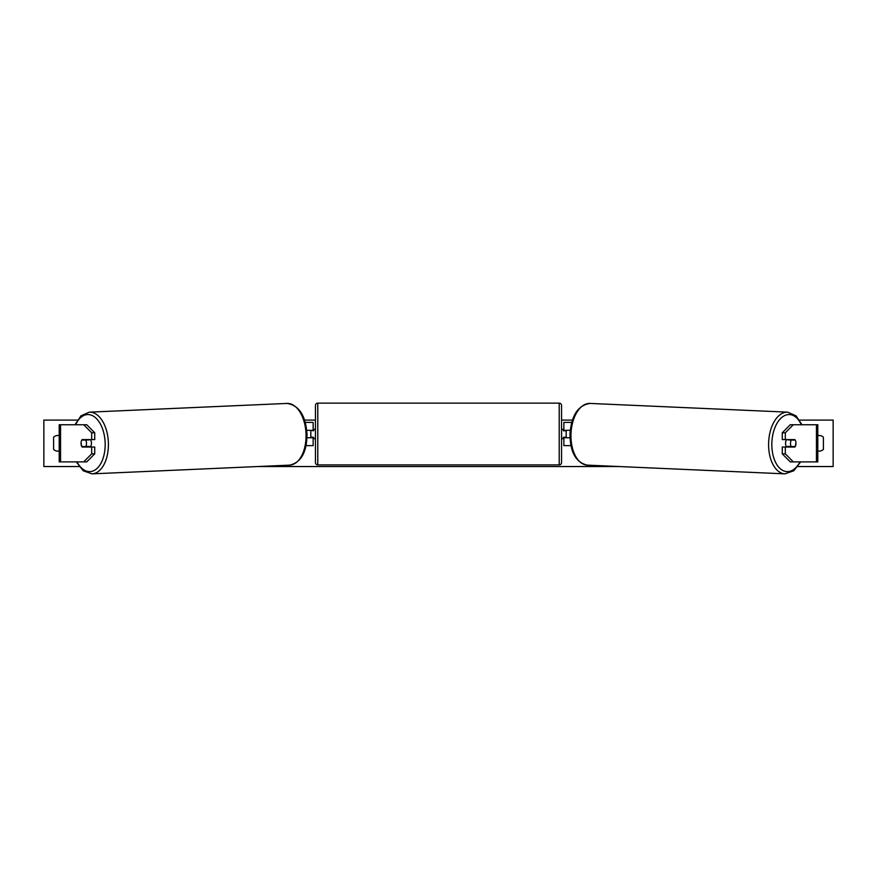 <?xml version="1.0" encoding="UTF-8"?>
<svg xmlns="http://www.w3.org/2000/svg" width="877" height="877" viewBox="0 0 877 877"><rect width="100%" height="100%" fill="white"/><g stroke="black" fill="none" stroke-linecap="round" stroke-linejoin="round"><path stroke-width="1.32" d="M94.727 432.778L91.69 432.778L83.699 424.742L86.746 424.742L94.727 432.778L94.727 439.596L82.098 439.596A4.648 2.664 -90 0 0 81.035 443.313A4.648 2.664 -90 0 0 82.098 447.029L91.69 447.029L91.69 453.837L94.727 453.837L94.727 447.029L91.69 447.029M94.727 453.837L86.746 461.883L59.197 461.883L59.197 424.742L83.699 424.742M91.69 439.596L91.69 432.778M83.699 461.883L91.69 453.837M782.273 432.778L782.273 439.596L794.902 439.596A4.648 2.664 -90 0 1 795.965 443.313A4.648 2.664 -90 0 1 794.902 447.029L785.31 447.029L785.31 453.837L782.273 453.837L790.254 461.883L817.803 461.883L817.803 424.742L790.254 424.742L782.273 432.778L785.31 432.778L793.301 424.742M782.273 453.837L782.273 447.029L785.31 447.029M785.31 439.596L785.31 432.778M793.301 461.883L785.31 453.837M570.949 445.637L563.856 445.637L563.856 437.744L569.995 437.744M563.856 430.771L563.856 422.418L571.727 422.418M566.18 430.311L566.18 437.744M570.247 430.311L563.856 430.311M306.051 445.637L313.144 445.637L313.144 437.744L307.005 437.744M313.144 430.771L313.144 422.418L305.273 422.418M310.82 430.311L313.604 430.771L313.604 429.379L315.457 429.379M310.82 430.771L310.82 437.744M306.753 430.311L313.144 430.311M317.781 403.146L317.781 464.898A2.324 2.324 0 0 1 315.457 462.585L315.457 405.47A2.324 2.324 0 0 1 317.781 403.146L559.219 403.146A2.324 2.324 0 0 1 561.543 405.47L561.543 462.585A2.324 2.324 0 0 1 559.219 464.898L559.219 403.146M317.781 464.898L559.219 464.898M315.457 438.664L313.604 438.664L313.604 437.272L310.82 437.272M561.543 438.664L563.396 438.664L563.396 437.272L566.18 437.272M566.18 430.771L563.396 430.771L563.396 429.379L561.543 429.379M90.43 439.596A4.648 2.664 87.5 0 1 91.438 443.093A4.648 2.664 87.5 0 1 90.298 447.029M81.835 440.057L85.639 440.057A4.648 2.664 87.5 0 1 86.494 443.302A4.648 2.664 87.5 0 1 85.836 446.557L82.032 446.557A4.648 2.664 87.5 0 1 81.177 443.302M88.84 447.029A4.648 2.664 87.5 0 0 89.257 446.404L85.836 446.557M88.862 439.596A4.648 2.664 87.5 0 1 89.059 439.903L84.926 439.925M85.639 440.057L89.059 439.903M79.138 466.531L43.85 466.531L43.85 420.094L77.417 420.094M799.583 420.094L833.15 420.094L833.15 466.531L797.862 466.531M619.107 466.531L257.893 466.531M572.429 420.094L561.543 420.094M315.457 420.094L304.571 420.094M59.197 435.672A5.799 5.799 0 0 0 53.596 437.272L53.596 449.353A5.799 5.799 0 0 0 59.197 450.942M817.803 435.672A5.799 5.799 0 0 1 823.404 437.272L823.404 449.353A5.799 5.799 0 0 1 817.803 450.942M786.57 439.596A4.648 2.664 92.5 0 0 785.562 443.093A4.648 2.664 92.5 0 0 786.702 447.029M788.138 439.596A4.648 2.664 92.5 0 0 787.941 439.903L791.361 440.057A4.648 2.664 92.5 0 0 790.506 443.302A4.648 2.664 92.5 0 0 791.164 446.557L794.968 446.557A4.648 2.664 92.5 0 0 795.823 443.302M787.941 439.903L791.745 439.903A4.648 2.664 92.5 0 0 791.558 439.596M791.361 440.057L795.165 440.057M791.164 446.557L787.743 446.404A4.648 2.664 92.5 0 0 788.16 447.029M60.546 461.883L60.546 424.742M816.454 461.883L816.454 424.742M77.012 461.883A28.557 16.367 -92.5 0 0 95.33 469.798A28.557 16.367 -92.5 0 0 105.152 443.093A28.557 16.367 -92.5 0 0 93.587 416.279A28.557 16.367 -92.5 0 0 75.685 424.742M108.386 443.006A30.87 17.693 87.5 0 1 92.041 473.854L289.684 465.128A30.87 17.693 -92.5 0 0 306.029 434.279A30.87 17.693 -92.5 0 0 286.954 403.431L89.311 412.157A30.87 17.693 87.5 0 1 108.386 443.006M799.988 461.883A28.557 16.367 -87.5 0 1 781.67 469.798A28.557 16.367 -87.5 0 1 771.848 443.093A28.557 16.367 -87.5 0 1 783.413 416.279A28.557 16.367 -87.5 0 1 801.315 424.742M787.689 412.157A30.87 17.693 92.5 0 0 768.614 443.006A30.87 17.693 92.5 0 0 784.959 473.854L587.316 465.128A30.87 17.693 -87.5 0 1 570.971 434.279A30.87 17.693 -87.5 0 1 590.046 403.431L787.689 412.157L795.998 415.797L801.973 424.742M76.343 461.883L83.183 470.763L92.041 473.854M286.954 403.431C298.969 405.207 305.656 415.457 307.016 434.214C306.851 452.247 301.074 462.552 289.684 465.128M75.027 424.742L81.002 415.797L89.311 412.157M587.316 465.128C575.926 462.552 570.149 452.247 569.984 434.214C571.344 415.457 578.031 405.207 590.046 403.431M800.657 461.883L793.817 470.763L784.959 473.854"/></g></svg>
